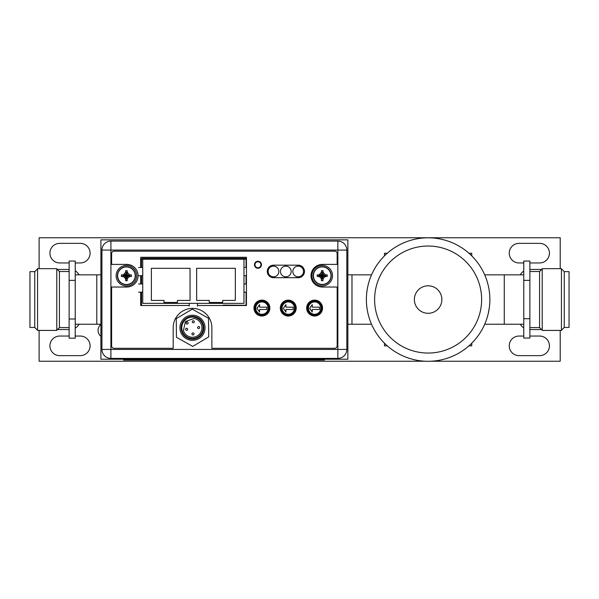 <?xml version="1.0" encoding="UTF-8"?>
<svg xmlns="http://www.w3.org/2000/svg" width="599" height="599" viewBox="0 0 599 599"><rect width="100%" height="100%" fill="white"/><g stroke="black" fill="none" stroke-linecap="round" stroke-linejoin="round"><path stroke-width="0.9" d="M471.75 255.863L471.75 253.242L468.957 253.242M387.283 253.242L384.491 253.242L384.491 255.863M384.491 343.227L384.491 345.848L387.283 345.848M471.75 343.227L471.75 345.848L468.957 345.848M484.703 324.239L504.268 324.239L504.268 274.851L504.268 324.239L523.773 324.239M484.703 274.851L523.773 274.851M489.787 296.55L489.862 299.328M489.862 299.223L489.787 296.58M489.263 290.987L488.956 289.032M488.911 288.755L489.256 290.927M489.81 301.978L489.757 303.146M489.668 304.412L489.54 305.804M489.301 307.864L488.896 310.417M488.687 311.532L488.402 312.888M488.312 313.292L489.293 307.879M489.533 305.902L489.668 304.464M489.757 303.079L489.817 301.941M366.386 299.545A61.742 61.742 0 0 1 428.278 237.81A61.742 61.742 0 0 1 489.862 299.859A61.742 61.742 0 0 1 427.963 361.287A61.742 61.742 0 0 1 366.386 299.238A61.742 61.742 0 0 1 428.278 237.81A61.742 61.742 0 0 1 489.862 299.545M414.381 299.545A13.74 13.74 0 0 0 428.12 313.292A13.74 13.74 0 0 0 441.867 299.545A13.74 13.74 0 0 0 428.12 285.805A13.74 13.74 0 0 0 414.381 299.545M347.862 274.851L351.98 274.851L351.98 324.239L351.98 274.851L371.537 274.851M347.862 324.239L371.537 324.239M140.069 360.051L307.998 360.051L307.998 359.228L347.862 359.228L347.862 239.862L100.909 239.862L100.909 359.228L140.069 359.228L140.069 360.051L123.604 360.051L123.604 359.228M75.227 274.851L96.791 274.851L96.791 324.239L96.791 274.851L100.909 274.851M141.529 259.247L142.727 259.247L142.727 303.371L189.232 303.371L189.232 306.052M197.468 306.052L197.468 303.371L243.98 303.371L243.98 259.247L246.077 259.247M189.232 303.371L197.468 303.371M243.98 259.247L142.727 259.247M235.332 300.413L235.332 268.307L196.644 268.307L196.644 300.413L209.283 300.413L209.283 302.465L222.701 302.465L222.701 300.413L235.332 300.413M151.367 300.413L164.006 300.413L164.006 302.465L177.424 302.465L177.424 300.413L190.055 300.413L190.055 268.307L151.367 268.307L151.367 300.413M138.609 292.177L142.727 292.177M142.727 283.948L138.609 283.948M243.98 292.177L246.444 292.177M246.444 283.948L243.98 283.948M243.98 275.712L246.444 275.712M246.444 267.483L243.98 267.483M142.727 267.483L138.609 267.483M138.609 275.712L142.727 275.712M261.224 264.765A3.25 3.25 0 0 1 257.952 268.015A3.25 3.25 0 0 1 254.717 264.736A3.25 3.25 0 0 1 257.989 261.516A3.25 3.25 0 0 1 261.224 264.795A3.25 3.25 0 0 1 257.952 268.015A3.25 3.25 0 0 1 254.717 264.765M346.836 250.075L346.836 349.427A8.97 8.97 0 0 1 337.858 358.404L110.912 358.404A8.97 8.97 0 0 1 101.935 349.427L101.935 250.075A8.97 8.97 0 0 1 110.912 241.097L337.858 241.097A8.97 8.97 0 0 1 346.836 250.075L337.858 250.075L337.858 241.097A8.97 8.97 0 0 1 346.836 250.075M254.882 308.103A7.076 7.076 0 0 0 261.965 315.186A7.076 7.076 0 0 0 269.041 308.103A7.076 7.076 0 0 0 261.965 301.027A7.076 7.076 0 0 0 254.882 308.103M281.223 308.103A7.076 7.076 0 0 0 288.306 315.186A7.076 7.076 0 0 0 295.382 308.103A7.076 7.076 0 0 0 288.306 301.027A7.076 7.076 0 0 0 281.223 308.103M307.564 308.103A7.076 7.076 0 0 0 314.647 315.186A7.076 7.076 0 0 0 321.723 308.103A7.076 7.076 0 0 0 314.647 301.027A7.076 7.076 0 0 0 307.564 308.103M246.024 305.512A0.824 0.824 0 0 0 246.077 305.228L246.077 292.177M246.077 283.948L246.077 275.712M246.077 267.483L246.077 259.127A0.824 0.824 0 0 0 245.253 258.304L142.352 258.304A0.824 0.824 0 0 0 141.529 259.127L141.529 267.483M141.529 275.712L141.529 283.948M141.529 292.177L141.529 305.228A0.824 0.824 0 0 0 141.581 305.512M336.631 358.404L328.402 358.734L336.631 358.404M120.137 358.734L328.402 358.734M173.186 327.743L173.186 348.319L114.08 348.319A2.471 2.471 0 0 1 111.609 345.848L111.609 287.033L126.756 287.033A11.321 11.321 0 0 0 138.077 275.712A11.321 11.321 0 0 0 126.756 264.399L111.609 264.399L111.609 253.654A2.471 2.471 0 0 1 114.08 251.183L334.691 251.183A2.471 2.471 0 0 1 337.162 253.654L337.162 264.399L322.344 264.399A11.321 11.321 0 0 0 311.023 275.712A11.321 11.321 0 0 0 322.344 287.033L337.162 287.033L337.162 345.848A2.471 2.471 0 0 1 334.691 348.319L211.874 348.319L211.874 327.743A19.348 19.348 0 0 0 192.526 308.395A19.348 19.348 0 0 0 173.186 327.743M197.468 305.512L246.444 305.512L246.444 257.278L140.668 257.278L140.668 267.483M140.668 275.712L140.668 283.948M140.668 292.177L140.668 305.512L189.232 305.512M253.976 308.066A7.944 7.944 0 0 0 261.92 316.01A7.944 7.944 0 0 0 269.864 308.066A7.944 7.944 0 0 0 261.92 300.121A7.944 7.944 0 0 0 253.976 308.066M280.317 308.066A7.944 7.944 0 0 0 288.261 316.01A7.944 7.944 0 0 0 296.206 308.066A7.944 7.944 0 0 0 288.261 300.121A7.944 7.944 0 0 0 280.317 308.066M306.658 308.066A7.944 7.944 0 0 0 314.602 316.01A7.944 7.944 0 0 0 322.547 308.066A7.944 7.944 0 0 0 314.602 300.121A7.944 7.944 0 0 0 306.658 308.066M273.526 265.177A6.26 6.26 0 0 0 267.274 271.437A6.26 6.26 0 0 0 273.526 277.689L298.227 277.689A6.26 6.26 0 0 0 304.479 271.437A6.26 6.26 0 0 0 298.227 265.177L273.526 265.177M254.47 264.765A3.497 3.497 0 0 0 257.974 268.262A3.497 3.497 0 0 0 261.471 264.765A3.497 3.497 0 0 0 257.974 261.269A3.497 3.497 0 0 0 254.47 264.765M219.945 305.512L245.38 305.265A4.118 4.118 0 0 0 246.077 305.205M223.322 305.101L243.92 305.265M320.787 308.103A6.177 6.177 0 0 0 314.61 301.933A6.177 6.177 0 0 0 308.44 308.103A6.177 6.177 0 0 0 314.61 314.28A6.177 6.177 0 0 0 320.787 308.103M309.683 308.328L312.266 312.049L312.266 309.488L319.537 309.488L319.537 307.167L312.266 307.167L312.266 304.606L309.683 308.328M294.446 308.103A6.177 6.177 0 0 0 288.269 301.933A6.177 6.177 0 0 0 282.099 308.103A6.177 6.177 0 0 0 288.269 314.28A6.177 6.177 0 0 0 294.446 308.103M283.342 308.328L285.925 312.049L285.925 309.488L293.196 309.488L293.196 307.167L285.925 307.167L285.925 304.606L283.342 308.328M268.105 308.103A6.177 6.177 0 0 0 261.928 301.933A6.177 6.177 0 0 0 255.751 308.103A6.177 6.177 0 0 0 261.928 314.28A6.177 6.177 0 0 0 268.105 308.103M257.001 308.328L259.584 312.049L259.584 309.488L266.854 309.488L266.854 307.167L259.584 307.167L259.584 304.606L257.001 308.328M184.163 337.177A12.557 12.557 0 0 1 183.092 319.454A12.557 12.557 0 0 1 200.815 318.383A12.557 12.557 0 0 1 201.885 336.106A12.557 12.557 0 0 1 184.163 337.177M200.021 319.274A11.359 11.359 0 0 0 183.983 320.248A11.359 11.359 0 0 0 184.956 336.286A11.359 11.359 0 0 0 200.987 335.313A11.359 11.359 0 0 0 200.021 319.274M185.391 335.792A10.7 10.7 0 0 1 184.477 320.682A10.7 10.7 0 0 1 199.587 319.769A10.7 10.7 0 0 1 200.493 334.878A10.7 10.7 0 0 1 185.391 335.792M185.405 321.506L183.436 330.551A9.464 9.464 0 0 0 197.603 335.747A9.464 9.464 0 0 0 194.143 318.458L185.405 321.506M194.143 318.458A9.464 9.464 0 0 1 198.763 320.697M186.446 323.804A1.026 1.026 0 0 1 186.356 322.352A1.026 1.026 0 0 1 187.809 322.262A1.026 1.026 0 0 1 187.899 323.715A1.026 1.026 0 0 1 186.446 323.804M197.969 328.297A1.026 1.026 0 0 1 197.88 326.844A1.026 1.026 0 0 1 199.332 326.755A1.026 1.026 0 0 1 199.422 328.207A1.026 1.026 0 0 1 197.969 328.297M192.608 322.554A1.026 1.026 0 0 1 192.519 321.101A1.026 1.026 0 0 1 193.971 321.012A1.026 1.026 0 0 1 194.061 322.464A1.026 1.026 0 0 1 192.608 322.554M185.945 330.071A1.026 1.026 0 0 1 185.862 328.619A1.026 1.026 0 0 1 187.315 328.529A1.026 1.026 0 0 1 187.397 329.982A1.026 1.026 0 0 1 185.945 330.071M192.294 334.706A1.026 1.026 0 0 1 192.204 333.254A1.026 1.026 0 0 1 193.657 333.164A1.026 1.026 0 0 1 193.747 334.616A1.026 1.026 0 0 1 192.294 334.706M176.248 318.646L192.279 309.151L208.512 318.286L208.722 336.915L192.698 346.409L176.458 337.274L176.248 318.646M336.72 241.097L111.998 241.097M307.998 359.228L140.069 359.228M307.998 360.051L324.463 360.051L324.463 359.228M313.21 275.675A9.015 9.015 0 0 1 322.217 266.66A9.015 9.015 0 0 1 331.232 275.675A9.015 9.015 0 0 1 322.217 284.69A9.015 9.015 0 0 1 313.21 275.675A9.015 9.015 0 0 1 322.217 266.66A9.015 9.015 0 0 1 331.232 275.675A9.015 9.015 0 0 1 322.217 284.69A9.015 9.015 0 0 1 313.21 275.675M313.442 275.675A8.783 8.783 0 0 1 322.217 266.892A8.783 8.783 0 0 1 331 275.675A8.783 8.783 0 0 1 322.217 284.45A8.783 8.783 0 0 1 313.442 275.675M323.423 272.949L325.676 274.889L327.226 274.896L327.226 276.453L325.676 276.453L323.984 277.434L323.003 279.134L323.003 280.684L321.438 280.684L321.438 279.134L320.458 277.434L318.765 276.453L317.208 276.453L317.208 274.896L321.304 275.533L322.359 276.588L323.138 275.817L322.359 274.754L321.304 275.533M321.012 278.4L320.458 277.434L321.895 275.997M321.438 279.134L322.075 276.304M326.492 274.889L322.854 275.533M327.226 274.896L323.138 275.533M323.003 271.399L323.984 273.915L322.539 275.353M319.499 274.469L321.438 272.216L321.438 270.666L323.003 270.666L322.359 275.046M323.003 270.666L322.359 274.754M321.438 270.666L322.075 274.754M321.438 271.399L322.075 275.046M317.208 274.896L318.765 274.889L320.458 273.915L321.895 275.353M318.765 274.889L321.588 275.533M317.208 276.453L321.304 275.817M318.765 276.453L321.588 275.817M327.226 276.453L323.138 275.817M325.676 276.453L322.854 275.817M323.984 277.434L322.539 275.997M323.003 279.134L322.359 276.304M323.003 280.684L322.359 276.588M321.438 280.684L322.075 276.588M332.512 275.675A10.288 10.288 0 0 1 322.217 285.963A10.288 10.288 0 0 1 311.929 275.675A10.288 10.288 0 0 1 322.217 265.387A10.288 10.288 0 0 1 332.512 275.675M117.411 275.712A9.015 9.015 0 0 1 126.426 266.697A9.015 9.015 0 0 1 135.441 275.712A9.015 9.015 0 0 1 126.426 284.727A9.015 9.015 0 0 1 117.411 275.712A9.015 9.015 0 0 1 126.426 266.697A9.015 9.015 0 0 1 135.441 275.712A9.015 9.015 0 0 1 126.426 284.727A9.015 9.015 0 0 1 117.411 275.712M117.644 275.712A8.783 8.783 0 0 1 126.426 266.937A8.783 8.783 0 0 1 135.209 275.712A8.783 8.783 0 0 1 126.426 284.495A8.783 8.783 0 0 1 117.644 275.712M127.632 272.994L129.886 274.934L131.436 274.934L131.436 276.491L129.886 276.498L128.186 277.479L127.205 279.171L127.205 280.721L125.648 280.721L125.648 279.171L124.667 277.479L122.967 276.498L121.417 276.491L121.417 274.934L125.513 275.57L126.284 276.633L127.34 275.57L126.569 274.799L125.513 275.57M125.221 278.438L124.667 277.479L126.104 276.034M125.648 279.171L126.284 276.349M130.702 274.934L127.055 275.57M131.436 274.934L127.34 275.57M127.205 271.437L128.186 273.953L126.748 275.39M123.701 274.507L125.648 272.26L125.648 270.703L127.205 270.703L126.569 275.083M127.205 270.703L126.569 274.799M125.648 270.703L126.284 274.799M125.648 271.437L126.284 275.083M121.417 274.934L122.967 274.934L124.667 273.953L126.104 275.39M122.967 274.934L125.797 275.57M121.417 276.491L125.513 275.854M122.967 276.498L125.797 275.854M131.436 276.491L127.34 275.854M129.886 276.498L127.055 275.854M128.186 277.479L126.748 276.034M127.205 279.171L126.569 276.349M127.205 280.721L126.569 276.633M125.648 280.721L126.284 276.633M136.714 275.712A10.288 10.288 0 0 1 126.426 286.008A10.288 10.288 0 0 1 116.139 275.712A10.288 10.288 0 0 1 126.426 265.424A10.288 10.288 0 0 1 136.714 275.712M278.834 271.474A5.354 5.354 0 0 1 273.488 276.828A5.354 5.354 0 0 1 268.135 271.474A5.354 5.354 0 0 1 273.488 266.128A5.354 5.354 0 0 1 278.834 271.474M291.189 271.474A5.354 5.354 0 0 1 285.835 276.828A5.354 5.354 0 0 1 280.482 271.474A5.354 5.354 0 0 1 285.835 266.128A5.354 5.354 0 0 1 291.189 271.474M303.536 271.474A5.354 5.354 0 0 1 298.182 276.828A5.354 5.354 0 0 1 292.829 271.474A5.354 5.354 0 0 1 298.182 266.128A5.354 5.354 0 0 1 303.536 271.474M37.557 326.283L37.557 268.674L56.785 268.674L56.785 330.416L37.557 330.416L37.557 326.283M56.785 268.884L59.421 271.519L59.421 327.578L56.785 330.206M75.227 319.005L75.227 261.052L69.132 261.052L69.132 338.188L75.227 338.188L75.227 319.005L69.132 319.005M75.227 280.369L69.132 280.369M34.757 327.451L29.95 327.451L29.95 271.639L34.757 271.639L34.757 327.451L37.557 330.251M57.452 329.547L69.132 329.547M79.001 324.239A10.288 10.288 0 0 1 75.227 328.125M75.227 270.875A10.288 10.288 0 0 1 79.053 274.851M57.354 269.453L69.132 269.453M39.13 268.674L39.13 237.758L560.207 237.758L560.207 268.674M541.646 269.453L529.868 269.453M520.284 274.851A10.288 10.288 0 0 1 523.773 271.085M523.773 327.915A10.288 10.288 0 0 1 520.336 324.239M541.548 329.547L529.868 329.547M560.207 330.416L560.207 361.242L430.494 361.242M425.754 361.242L39.13 361.242L39.13 330.416M100.909 336.353A7.735 7.735 0 0 1 100.909 324.381M69.132 336.046L59.713 336.046A9.794 9.794 0 0 0 49.919 345.848A9.794 9.794 0 0 0 59.713 355.641L80.288 355.641A9.794 9.794 0 0 0 90.09 345.848A9.794 9.794 0 0 0 80.288 336.046L75.227 336.046M523.773 336.046L519.048 336.046A9.794 9.794 0 0 0 509.247 345.848A9.794 9.794 0 0 0 519.048 355.641L539.624 355.641A9.794 9.794 0 0 0 549.425 345.848A9.794 9.794 0 0 0 539.624 336.046L529.868 336.046M75.227 262.954L80.288 262.954A9.794 9.794 0 0 0 90.09 253.152A9.794 9.794 0 0 0 80.288 243.359L59.713 243.359A9.794 9.794 0 0 0 49.919 253.152A9.794 9.794 0 0 0 59.713 262.954L69.132 262.954M529.868 262.954L539.624 262.954A9.794 9.794 0 0 0 549.425 253.152A9.794 9.794 0 0 0 539.624 243.359L519.048 243.359A9.794 9.794 0 0 0 509.247 253.152A9.794 9.794 0 0 0 519.048 262.954L523.773 262.954M561.443 268.674L561.443 330.416L542.215 330.416L542.215 268.674L561.443 268.674M542.215 330.206L539.579 327.578L539.579 271.519L542.215 268.884M529.868 318.72L529.868 338.038L523.773 338.038L523.773 318.72L529.868 318.72L529.868 280.369L523.773 280.369L523.773 318.72M523.773 280.369L523.773 261.052L529.868 261.052L529.868 280.369M564.243 271.639L569.05 271.639L569.05 327.451L564.243 327.451L564.243 271.639L561.443 268.839M374.615 299.29A53.506 53.506 0 0 0 427.993 353.051A53.506 53.506 0 0 0 481.626 299.537A53.506 53.506 0 0 0 428.248 246.039A53.506 53.506 0 0 0 374.615 299.29M260.977 264.765A3.002 3.002 0 0 1 257.974 267.768A3.002 3.002 0 0 1 254.964 264.765A3.002 3.002 0 0 1 257.974 261.763A3.002 3.002 0 0 1 260.977 264.765M346.836 349.427A8.97 8.97 0 0 1 337.858 358.404L337.858 250.075L110.912 250.075L110.912 349.427L346.836 349.427M110.912 358.404A8.97 8.97 0 0 1 101.935 349.427L110.912 349.427L110.912 358.404M110.912 241.097L110.912 250.075L101.935 250.075M100.909 324.239L75.227 324.239M59.421 271.519L69.132 271.519M59.421 327.578L69.132 327.578M34.757 271.639L37.557 268.839M539.579 271.519L529.868 271.519M539.579 327.578L529.868 327.578M564.243 327.451L561.443 330.251"/></g></svg>
